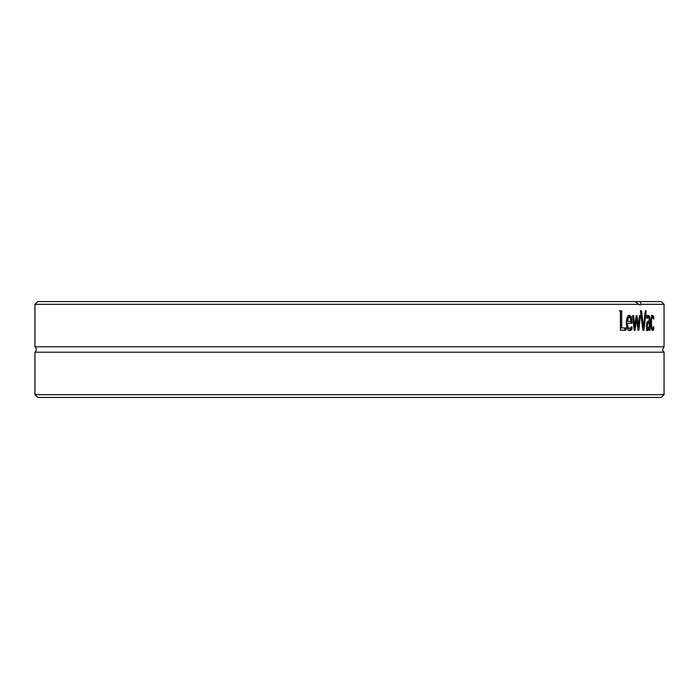 <?xml version="1.0" encoding="UTF-8"?>
<svg xmlns="http://www.w3.org/2000/svg" width="699" height="699" viewBox="0 0 699 699"><rect width="100%" height="100%" fill="white"/><g stroke="black" fill="none" stroke-linecap="round" stroke-linejoin="round"><path stroke-width="1.05" d="M34.95 394.673L37.72 397.443L661.28 397.443L664.05 394.673L34.95 394.673L34.95 352.2L664.05 352.2C663.867 351.221 661.105 351.938 664.05 346.8L664.05 304.327L641.236 304.327A8.309 3.18 -91.5 0 1 640.109 304.878A8.309 3.18 -91.5 0 1 638.947 304.327L634.937 301.557L640.022 301.557L641.236 304.327M664.05 304.327L661.28 301.557L640.022 301.557M664.05 346.8L34.95 346.8L34.95 304.327L638.947 304.327M645.308 310.819L646.191 310.819A2966.381 2635.405 135.2 0 1 643.901 330.216L642.914 330.216A2966.381 2605.339 -132.9 0 0 640.441 310.819L641.481 310.819A3140.004 2774.209 47.5 0 1 643.438 326.931A3140.004 2792.339 -46.2 0 0 645.308 310.819M625.946 327.927L625.946 330.216L620.406 330.216L620.406 310.819L621.708 310.819L621.708 327.927L625.946 327.927M630.979 330.138L629.747 330.548C627.545 330.452 626.418 327.945 626.339 323.017C626.47 318.062 627.51 315.476 629.467 315.258L631.363 316.874L632.079 323.191L627.51 323.191C627.562 326.616 628.305 328.364 629.729 328.416L631.966 326.651L631.966 329.325L630.979 330.138L628.506 330.548M639.384 315.66L640.336 315.66A5198.568 4647.607 123.3 0 1 638.912 330.216L638.012 330.216A3454.117 3013.066 -128.1 0 0 636.579 318.997A3482.095 3023.385 127.3 0 1 635.12 330.216L634.168 330.216A5116.488 4473.259 -120.7 0 0 632.56 315.66L633.661 315.66A6326.85 5582.572 61.7 0 1 634.762 326.931A3686.185 3205.212 -53.7 0 0 636.195 315.66L637.025 315.66A3508.762 3067.728 51.9 0 1 638.44 326.931A7133.024 6416.698 -61.3 0 0 639.384 315.66M649.292 330.216L649.292 328.679L647.824 330.627L646.82 329.343L646.4 326.005L647.265 321.75L649.292 320.649L648.995 317.975L648.2 317.486L646.785 318.473L646.785 315.974L648.209 315.319L649.554 316.402L650.026 320.273L650.026 330.216L649.292 330.216M653.25 330.173L652.621 330.548L651.276 328.679L650.734 322.973L651.276 317.311L652.621 315.336L653.74 316.446L653.74 319.198L652.613 317.468C651.887 317.556 651.503 319.391 651.459 322.973C651.485 326.494 651.87 328.312 652.613 328.416L653.74 326.651L653.74 329.404L653.25 330.173L651.94 330.173M634.937 301.557L37.72 301.557L34.95 304.327M643.001 326.931A2976.735 2645.829 135.1 0 1 642.757 328.976M642.503 326.931L643.438 326.931M624.723 327.927L624.723 330.216M620.511 310.819L620.511 327.927L621.708 327.927M619.209 310.819L620.406 310.819M627.51 321.322L631.022 321.322L630.647 318.394L629.406 317.267L628.069 318.412L627.51 321.322L626.4 321.322M626.837 318.412L628.174 317.267L629.406 317.267M626.863 318.412L628.069 318.412M630.716 328.067L630.716 329.325L629.738 330.138M626.522 325.9L628.497 328.416L629.729 328.416M630.83 321.322L630.839 323.191M628.235 315.258L630.481 317.993M630.716 329.325L631.966 329.325M626.339 323.191L627.51 323.191M630.122 316.874L631.363 316.874M635.976 317.398A3521.51 3080.082 52 0 1 636.177 318.997M634.29 326.931A3494.72 3035.556 127.2 0 1 634.028 328.932M637.96 326.931A5218.795 4666.926 123.2 0 1 637.803 328.53M637.602 326.931L638.44 326.931M633.81 326.931L634.762 326.931M635.775 318.997L636.579 318.997M648.104 328.364L649.292 326.634L649.292 322.597L647.938 323.191L647.222 325.83L648.104 328.364L646.584 328.32M646.627 323.191L649.292 322.597M648.707 320.789L648.707 322.597M648.707 327.953L648.707 328.679M646.89 315.319L648.235 316.402L648.532 317.538M648.2 317.486L646.785 317.495M649.292 328.679L647.973 328.679L646.514 330.627M647.431 329.919L648.751 329.919M652.403 328.416L651.914 330.173M651.206 328.408L652.613 328.416M652.613 317.468L651.232 317.468M651.285 315.336L652.403 316.446L652.403 317.468M652.403 329.404L653.74 329.404M652.403 316.446L653.74 316.446M34.95 346.8C36.776 348.6 36.776 350.4 34.95 352.2M630.839 321.855L632.079 321.855M646.654 323.191L647.938 323.191M646.4 325.83L647.222 325.83M649.292 320.273L650.026 320.273M648.235 316.402L649.554 316.402M650.734 322.973L651.459 322.973M664.05 394.673L664.05 352.2"/></g></svg>
